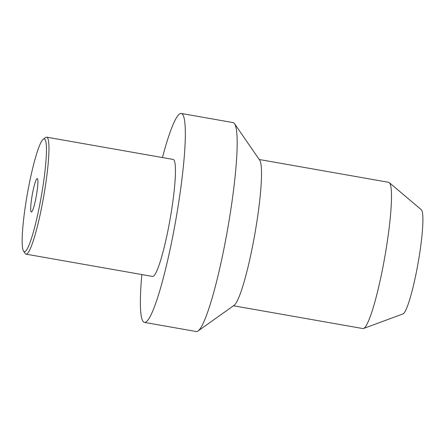 <?xml version="1.0" encoding="UTF-8"?>
<svg xmlns="http://www.w3.org/2000/svg" width="445" height="445" viewBox="0 0 445 445"><rect width="100%" height="100%" fill="white"/><g stroke="black" fill="none" stroke-linecap="round" stroke-linejoin="round"><path stroke-width="0.67" d="M363.548 328.482A74.254 9.178 100 0 0 384.58 258.178A74.254 9.178 -80 0 0 389.242 182.6L421.298 209.734A53.038 6.553 -80 0 1 417.966 263.718A53.038 6.553 100 0 1 402.947 313.936L363.548 328.482A74.254 9.178 100 0 1 362.864 328.56L233.469 305.771M389.242 182.6A74.254 9.178 -80 0 0 388.624 182.3L259.229 159.51M234.548 123.688A106.077 13.111 -80 0 1 227.3 230.994A106.077 13.111 100 0 1 198.036 331.008L234.131 305.298A74.254 9.178 100 0 0 254.618 235.288A74.254 9.178 -80 0 0 259.691 160.178L234.548 123.688A106.077 13.111 -80 0 0 233.08 122.592L181.249 113.464A106.077 13.111 -80 0 0 162.453 157.547M198.036 331.008A106.077 13.111 100 0 1 196.284 331.536L144.453 322.408A106.077 13.111 100 0 1 141.849 274.554M144.453 322.408A106.077 13.111 100 0 0 175.469 221.86A106.077 13.111 -80 0 0 181.249 113.464M23.574 251.119L25.248 253.55A59.402 7.343 -80 0 0 26.066 254.167L152.546 276.44A59.402 7.343 100 0 0 169.918 220.136A59.402 7.343 -80 0 0 173.149 159.432L46.675 137.16A59.402 7.343 -80 0 0 45.696 137.455L43.287 139.168A57.283 7.081 -80 0 0 27.484 193.174A57.283 7.081 -80 0 0 23.574 251.119A57.283 7.081 -80 0 0 41.112 197.419A57.283 7.081 -80 0 0 43.287 139.168M26.066 254.167A59.402 7.343 -80 0 0 43.438 197.864A59.402 7.343 -80 0 0 46.675 137.16M36.318 195.922A16.971 2.097 100 0 1 31.356 212.015A16.971 2.097 100 0 1 32.279 194.671A16.971 2.097 100 0 1 37.241 178.579A16.971 2.097 100 0 1 36.318 195.922"/></g></svg>

